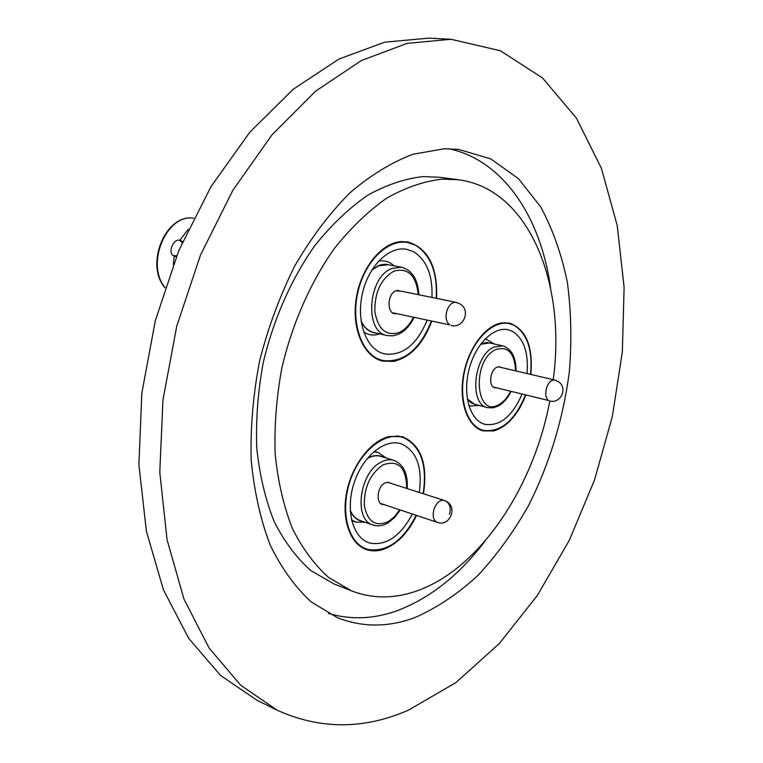 <?xml version="1.0" encoding="UTF-8"?>
<svg xmlns="http://www.w3.org/2000/svg" width="763" height="763" viewBox="0 0 763 763"><rect width="100%" height="100%" fill="white"/><g stroke="black" fill="none" stroke-linecap="round" stroke-linejoin="round"><path stroke-width="1.14" d="M451.038 39.275L500.394 50.759L542.607 78.055L576.466 118.208L601.378 168.27L617.219 225.495L624.105 287.393L622.35 351.753L612.336 416.598L594.501 480.051L569.312 540.29L537.343 595.464L499.26 643.59L455.969 682.551L408.663 710.048C364.104 729.647 320.25 729.686 277.093 710.172L240.736 685.269L209.081 648.045L183.95 599.05L167.059 539.699L159.782 472.278L162.967 399.879L176.749 326.173L200.507 255.052L232.896 190.225L272.01 134.832L315.605 91.159L361.366 60.544L407.127 43.377L451.038 39.275M328.51 613.481C350.932 619.995 373.736 619.089 396.922 610.772C429.941 598.306 459.297 575.092 484.982 541.129M414.49 617.725C388.005 627.501 362.244 627.453 337.217 617.601L311.161 601.893C295.157 587.176 281.49 568.216 270.15 545.001C260.479 519.603 254.155 491.248 251.18 459.955C250.321 427.528 253.154 394.385 259.697 360.537C268.299 327.031 280.059 295.376 294.957 265.562C311.352 237.503 329.616 213.316 349.74 192.982C370.475 175.28 391.543 162.376 412.936 154.26L444.114 148.795L458.582 149.395L490.723 158.866L518.392 178.571L540.709 206.907C552.813 229.434 561.702 254.642 567.386 282.539C571.21 311.428 571.849 341.271 569.303 372.077C563.142 418.992 549.665 463.284 528.883 504.963C513.995 531.344 497.028 554.825 477.972 575.397C457.943 593.91 436.789 608.025 414.49 617.725M549.818 400.985C533.566 487.729 479.431 569.398 416.169 591.163C394.042 598.879 372.573 598.821 351.762 590.972L328.691 577.553C314.509 564.858 302.386 548.444 292.305 528.301C283.693 506.231 277.98 481.587 275.176 454.357C274.213 426.126 276.464 397.227 281.919 367.661C292.315 323.636 310.493 282.424 334.06 248.9C350.57 228.137 368.109 211.227 386.679 198.18C405.439 187.564 423.951 181.213 442.206 179.114L458.353 179.744C529.093 188.814 566.489 283.617 553.213 379.697M351.762 590.972L333.927 583.924L310.76 570.514C296.521 557.887 284.322 541.577 274.165 521.587C265.467 499.717 259.668 475.311 256.778 448.367C255.719 420.432 257.875 391.858 263.235 362.644C273.497 319.144 291.552 278.457 315.024 245.371C331.485 224.875 348.996 208.204 367.547 195.338C386.316 184.875 404.848 178.628 423.141 176.587L439.345 177.235L458.353 179.744M530.838 374.442C533.175 346.125 526.003 328.996 509.312 323.064L501.663 322.93C485.144 325.448 467.833 348.901 463.36 375.73C458.735 402.559 467.843 426.908 483.113 430.876L493.747 430.914C507.385 426.689 518.077 414.738 525.821 395.053M423.484 493.795C427.881 463.723 420.89 444.686 402.511 436.703L389.397 436.484C371.142 440.537 352.334 464.448 346.822 491.544C341.185 518.64 349.855 543.714 366.002 549.427C371.314 551.325 376.941 551.363 382.883 549.541C396.684 544.668 407.89 533.299 416.512 515.435M436.56 298.371C437.771 267.002 428.148 248.175 407.7 241.9L400.632 241.633C380.823 243.254 360.517 268.938 356.14 299.048C351.571 329.158 363.798 356.712 382.492 361.071L393.727 361.395C410.484 357.284 423.131 343.903 431.686 321.261M550.59 288.023C541.015 217.941 503.857 160.478 448.968 148.766M277.093 710.172L257.055 700.32L220.564 675.455L188.766 638.459L163.473 589.913L146.391 531.22L138.895 464.648L141.823 393.25L155.328 320.622L178.8 250.579L210.931 186.744L249.825 132.199L293.269 89.204L338.953 59.056L384.724 42.165L428.692 38.15L451 39.275M350.255 510.437C352.516 515.578 355.796 518.926 360.079 520.48L372.954 524.982C353.355 519.994 359.363 472.345 381.061 462.159C385.573 459.765 389.845 459.173 393.889 460.366L380.89 456.388C376.846 455.187 372.563 455.769 368.052 458.124L367.098 458.658M383.264 457.113C378.62 454.805 373.546 455.082 368.024 457.924L367.442 458.248M373.641 451.868L378.257 452.526L386.183 458.01M390.837 483.322L388.005 482.226L384.771 483.074C376.436 487.147 375.777 505.64 383.97 504.534M365.324 522.312L355.663 522.054L351.543 519.851M350.293 510.981C353.069 516.933 357.113 520.376 362.435 521.301M416.178 515.321C403.102 540.805 387.146 552.202 368.319 549.532L366.221 548.874C348.033 542.598 340.021 511.401 349.864 481.625C359.468 451.763 384.113 431.6 402.368 437.275L403.818 437.743C420.966 446.355 427.404 465.001 423.141 493.68M412.325 514.024C400.642 535.96 386.65 545.679 370.332 543.18L368.653 542.655C352.449 537.114 345.343 509.417 354.07 482.998C362.587 456.512 384.466 438.582 400.709 443.675L401.824 444.037C416.789 451.362 422.607 467.49 419.278 492.45M361.08 320.965C364.123 327.289 368.348 331.123 373.775 332.477L387.089 335.567C364.008 332.296 367.833 276.769 392.029 268.404L401.538 267.25L388.071 264.704L378.543 265.839L371.772 270.159M390.666 265.2L385.601 264.217L381.185 264.732L378.524 265.61L372.115 269.616M378.62 261.099C384.447 260.088 389.588 261.661 394.042 265.839M400.947 291.132L395.806 290.808C386.545 294.232 386.975 315.682 396.207 313.555M361.176 321.595C364.828 328.748 369.874 332.573 376.331 333.069M379.678 333.841C373.927 335.854 368.605 335.234 363.684 331.972M173.325 264.294L174.241 255.967M179.81 240.316L188.156 229.453M182.214 242.577L179.448 240.231C173.134 238.552 167.488 253.602 173.64 255.71L176.72 255.662M431.314 321.185C419.764 349.883 403.551 362.978 382.664 360.489L378.858 359.23C360.517 351.857 350.713 320.756 358.228 290.646C365.534 260.469 388.329 238.857 407.614 242.5L415.349 245.152C430.599 254.832 437.552 272.544 436.188 298.295M427.118 320.269C416.77 344.924 402.568 356.14 384.504 353.927L380.937 352.744C364.666 346.097 356.083 318.448 362.787 291.809C369.311 265.104 389.511 246.001 406.631 249.301L413.288 251.58C426.574 259.83 432.802 275.119 431.972 297.436M467.347 399.02L474.691 404.276L487.595 407.623C468.825 404.59 473.546 355.768 493.671 347.194L502.617 345.83L489.588 342.93L480.633 344.266M491.734 343.407L486.479 342.453L480.871 343.941M484.886 339.211L486.708 339.468L494.033 343.913M501.281 367.489L499.822 366.812L496.694 367.299C489.913 370.293 488.368 386.707 494.739 387.718L496.351 387.766M479.097 405.42L470.552 406.03L468.806 405.439M467.414 399.411L471.715 403.274L476.818 404.829M525.507 394.976C514.682 420.861 500.595 432.65 483.275 430.342L481.234 429.664C465.611 423.789 458.029 395.434 465.459 367.69C472.688 339.888 493.022 319.926 509.217 323.607L514.033 325.296C527.29 333.631 532.784 349.979 530.523 374.366M522.026 394.118C512.355 416.35 500.032 426.441 485.049 424.381L483.103 423.732C469.245 418.439 462.607 393.241 469.226 368.691C475.664 344.084 493.68 326.421 508.053 329.73L512.192 331.18C523.733 338.276 528.683 352.401 527.033 373.546M406.679 488.406C406.336 467.414 398.448 459.564 383.016 464.848C370.217 473.775 363.98 487.319 364.313 505.468C367.528 521.844 375.577 527.185 388.481 521.491L394.528 516.665L399.764 509.827M380.575 503.399L436.674 522.159C433.041 519.765 432.249 515.197 434.271 508.435C436.875 502.416 440.146 499.736 444.095 500.404L445.42 500.919C449.893 503.57 451.238 508.015 449.426 514.252M418.248 294.652C416.15 275.376 408.081 267.527 394.051 271.084C380.956 278.705 374.557 292.239 374.852 311.685C378.105 329.645 386.316 336.54 399.497 332.382C405.163 329.626 409.807 324.599 413.441 317.303M392.497 312.744L449.626 324.866C445.935 321.719 445.125 316.683 447.213 309.768C449.464 304.456 452.43 301.986 456.102 302.339L460.032 303.912M165.056 287.546C145.294 264.341 166.42 213.63 193.63 218.189C165.666 213.506 144.56 264.656 164.98 287.756M515.597 370.856C514.548 352.811 507.862 345.753 495.559 349.673C471.286 360.68 475.511 419.078 499.088 404.485C503.637 401.91 507.481 397.513 510.628 391.295M493.28 387.013L548.578 400.499C545.526 397.876 544.944 393.412 546.823 387.118C548.902 382.053 551.525 379.697 554.691 380.041L557.906 381.366M393.889 460.366C403.579 464.295 408.024 473.699 407.223 488.578M400.298 509.999L394.633 517.543L387.986 522.903M378.257 452.526L374.28 451.315M355.663 522.054L351.743 520.671M372.954 524.982C377.742 526.565 382.721 525.898 387.871 522.97M437.065 522.312C450.16 527.309 458.363 506.25 445.42 500.919M387.423 482.235L444.095 500.404M402.368 437.275L397.285 435.797M366.221 548.874L361.214 547.042M401.538 267.25C412.211 270.245 417.981 279.42 418.858 294.776M414.051 317.427C410.179 325.458 405.086 331.018 398.772 334.127M387.089 335.567L392.85 335.863L398.668 334.184M451.162 325.496C463.217 328.739 471.067 310.789 460.461 304.199M397.227 290.379L456.102 302.339M173.64 255.71L176.243 256.835M407.614 242.5L402.053 241.537M382.664 360.489L377.199 359.135M180.144 240.44L182.653 241.556M502.617 345.83C511.506 348.681 515.979 357.065 516.046 370.961M511.076 391.409C507.738 398.2 503.532 403.036 498.477 405.935M486.708 339.468L484.991 339.096M470.552 406.03L468.854 405.592M487.595 407.623L492.927 407.881L498.363 406.002M549.598 400.928C560.748 404.256 568.235 387.69 558.306 381.634M498.201 366.774L554.691 380.041M509.217 323.607L504.62 322.654M483.275 430.342L478.754 429.102"/></g></svg>
